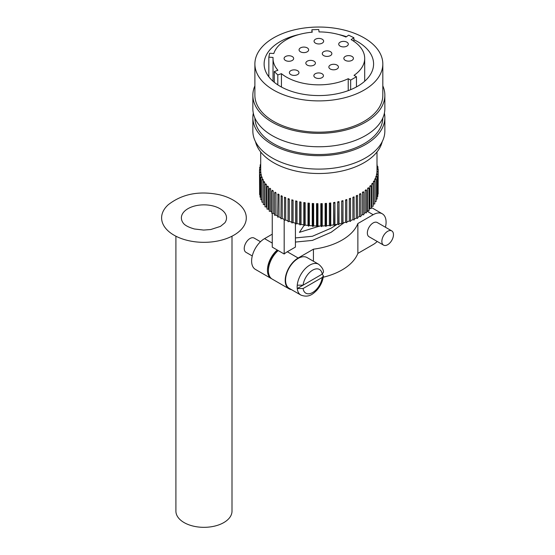 <?xml version="1.0" encoding="UTF-8"?>
<svg xmlns="http://www.w3.org/2000/svg" width="555" height="555" viewBox="0 0 555 555"><rect width="100%" height="100%" fill="white"/><g stroke="black" fill="none" stroke-linecap="round" stroke-linejoin="round"><path stroke-width="0.83" d="M344.003 222.715L331.085 232.33L312.409 240.412L295.42 242.063M337.162 224.31L331.085 228.188L312.389 236.277L295.42 237.928M304.071 225.392L299.429 232.344L319.895 226.01M273.622 90.083A63.964 36.928 0 0 0 343.33 98.089A63.964 36.928 0 0 0 382.818 63.971A63.964 36.928 0 0 0 364.08 37.858A63.964 36.928 0 0 0 294.372 29.852A63.964 36.928 0 0 0 254.891 63.971A63.964 36.928 0 0 0 273.622 90.083M254.891 63.971L254.891 95.252A63.964 36.928 0 0 0 273.622 121.365A63.964 36.928 0 0 0 343.33 129.37A63.964 36.928 0 0 0 382.818 95.252L382.818 63.971M299.145 34.493A54.73 31.6 0 0 0 264.125 63.971A54.73 31.6 0 0 0 280.15 86.309A54.73 31.6 0 0 0 339.799 93.164A54.73 31.6 0 0 0 373.584 63.971A54.73 31.6 0 0 0 357.552 41.625A54.73 31.6 0 0 0 353.889 39.696M346.459 36.685A54.73 31.6 0 0 0 338.557 34.493M315.469 43.144A4.787 2.768 180 0 1 314.061 41.188A4.787 2.768 180 0 1 317.016 38.635A4.787 2.768 180 0 1 322.24 39.232A4.787 2.768 180 0 1 323.641 41.188A4.787 2.768 180 0 1 320.686 43.741A4.787 2.768 180 0 1 315.469 43.144M300.47 51.802A4.787 2.768 180 0 1 299.069 49.846A4.787 2.768 180 0 1 302.024 47.293A4.787 2.768 180 0 1 307.241 47.89A4.787 2.768 180 0 1 308.642 49.846A4.787 2.768 180 0 1 305.687 52.399A4.787 2.768 180 0 1 300.47 51.802M285.471 60.46A4.787 2.768 180 0 1 284.07 58.504A4.787 2.768 180 0 1 287.025 55.951A4.787 2.768 180 0 1 292.249 56.548A4.787 2.768 180 0 1 293.65 58.504A4.787 2.768 180 0 1 290.695 61.057A4.787 2.768 180 0 1 285.471 60.46M337.031 65.088A4.787 2.768 0 0 0 331.807 64.491A4.787 2.768 0 0 0 328.851 67.044A4.787 2.768 0 0 0 330.253 69A4.787 2.768 0 0 0 335.477 69.597A4.787 2.768 0 0 0 338.432 67.044A4.787 2.768 0 0 0 337.031 65.088M322.032 73.746A4.787 2.768 0 0 0 316.815 73.149A4.787 2.768 0 0 0 313.859 75.702A4.787 2.768 0 0 0 315.261 77.651A4.787 2.768 0 0 0 320.478 78.255A4.787 2.768 0 0 0 323.433 75.702A4.787 2.768 0 0 0 322.032 73.746M352.023 56.43A4.787 2.768 0 0 0 346.806 55.833A4.787 2.768 0 0 0 343.85 58.386A4.787 2.768 0 0 0 345.252 60.342A4.787 2.768 0 0 0 350.469 60.939A4.787 2.768 0 0 0 353.424 58.386A4.787 2.768 0 0 0 352.023 56.43M330.454 51.684A4.787 2.768 0 0 0 325.237 51.088A4.787 2.768 0 0 0 322.282 53.641A4.787 2.768 0 0 0 323.683 55.597A4.787 2.768 0 0 0 328.9 56.194A4.787 2.768 0 0 0 331.855 53.641A4.787 2.768 0 0 0 330.454 51.684M314.005 61.182A4.787 2.768 0 0 0 308.788 60.585A4.787 2.768 0 0 0 305.833 63.138A4.787 2.768 0 0 0 307.234 65.095A4.787 2.768 0 0 0 312.451 65.691A4.787 2.768 0 0 0 315.406 63.138A4.787 2.768 0 0 0 314.005 61.182M297.563 70.679A4.787 2.768 0 0 0 292.339 70.076A4.787 2.768 0 0 0 289.384 72.629A4.787 2.768 0 0 0 290.785 74.585A4.787 2.768 0 0 0 296.009 75.189A4.787 2.768 0 0 0 298.965 72.629A4.787 2.768 0 0 0 297.563 70.679M346.903 42.187A4.787 2.768 0 0 0 341.686 41.59A4.787 2.768 0 0 0 338.723 44.143A4.787 2.768 0 0 0 340.132 46.1A4.787 2.768 0 0 0 345.349 46.696A4.787 2.768 0 0 0 348.304 44.143A4.787 2.768 0 0 0 346.903 42.187M382.818 85.859A66.003 38.108 180 0 1 384.851 95.252A66.003 38.108 180 0 1 344.107 130.453A66.003 38.108 180 0 1 272.186 122.197A66.003 38.108 180 0 1 252.851 95.252A66.003 38.108 180 0 1 254.891 85.859M384.851 95.252L384.851 108.655A66.003 38.108 180 0 1 344.107 143.863A66.003 38.108 180 0 1 272.186 135.6A66.003 38.108 180 0 1 252.851 108.655L252.851 95.252M252.275 255.952L245.934 252.289A8.207 4.738 -60 0 1 244.672 245.712A8.207 4.738 -60 0 1 250.034 238.477A8.207 4.738 -60 0 1 254.141 238.067L260.482 241.73M387.667 231.31A8.207 4.738 120 0 0 382.305 238.546A8.207 4.738 120 0 0 383.56 245.123A8.207 4.738 120 0 0 387.667 244.72A8.207 4.738 120 0 0 393.03 237.484A8.207 4.738 120 0 0 391.774 230.908A8.207 4.738 120 0 0 387.667 231.31M391.774 230.908L377.261 222.527A8.207 4.738 120 0 0 373.154 222.937A8.207 4.738 120 0 0 367.792 230.165A8.207 4.738 120 0 0 369.054 236.749L383.56 245.123M323.426 272.276L322.212 274.128L303.085 285.173L297.251 285.187A17.788 10.268 -60 0 1 309.745 265.13A17.788 10.268 -60 0 1 318.639 264.249C322.025 267.128 323.62 269.799 323.426 272.276M318.639 264.249L307.033 257.548A17.788 10.268 120 0 0 298.139 258.429A17.788 10.268 120 0 0 286.519 274.101A17.788 10.268 120 0 0 289.245 288.357L300.852 295.059A17.788 10.268 -60 0 1 297.251 288.545A17.788 10.268 -60 0 1 297.251 285.187M279.012 194.555A58.15 33.571 180 0 1 278 193.993L277.66 217.123L279.012 216.894L279.012 194.555L277.66 194.777M280.927 217.893A58.15 33.571 180 0 1 279.012 216.894M282.245 196.186A58.15 33.571 180 0 1 281.163 195.665L280.927 218.809L282.245 218.531L282.245 196.186L280.927 196.47M284.403 219.489A58.15 33.571 180 0 1 282.245 218.531M285.686 197.677A58.15 33.571 180 0 1 284.542 197.205L284.403 220.356L285.686 220.016L285.686 197.677L284.403 198.01M288.066 220.925A58.15 33.571 180 0 1 285.686 220.016M289.301 199.016A58.15 33.571 180 0 1 288.1 198.593L288.066 221.75L289.301 221.355L289.301 199.016L288.066 199.405M291.826 222.166L291.826 199.828A58.15 33.571 180 0 0 293.082 200.195L293.082 222.541L291.902 222.978L291.826 222.166A58.15 33.571 180 0 1 289.301 221.355M295.704 223.242L295.704 200.896A58.15 33.571 180 0 0 297.001 201.208L297.001 223.554L295.884 224.047L295.704 223.242A58.15 33.571 180 0 1 293.082 222.541M299.707 224.144L299.707 201.798A58.15 33.571 180 0 0 301.039 202.062L301.039 224.4L299.984 224.941L299.707 224.144A58.15 33.571 180 0 1 297.001 223.554M303.814 224.872L303.814 202.533A58.15 33.571 180 0 0 305.181 202.728L305.181 225.073L304.195 225.656L303.814 224.872A58.15 33.571 180 0 1 301.039 224.4M308.004 225.427L308.004 203.081A58.15 33.571 180 0 0 309.392 203.227L309.392 225.566L308.483 226.19L308.004 225.427A58.15 33.571 180 0 1 305.181 225.073M312.25 225.802L312.25 203.456A58.15 33.571 180 0 0 313.651 203.539L313.651 225.878L312.826 226.537L312.25 225.802A58.15 33.571 180 0 1 309.392 225.566M316.537 225.989L316.537 203.643A58.15 33.571 180 0 0 317.946 203.671L317.946 226.01L317.203 226.704L316.537 225.989A58.15 33.571 180 0 1 313.651 225.878M320.832 225.996L320.832 203.65A58.15 33.571 180 0 0 322.24 203.616L322.24 225.961L321.595 226.683L320.832 225.996A58.15 33.571 180 0 1 317.946 226.01M325.119 225.823L325.119 203.477A58.15 33.571 180 0 0 326.52 203.38L326.52 225.725L325.965 226.468L325.119 225.823A58.15 33.571 180 0 1 322.24 225.961M329.372 225.462L329.372 203.116A58.15 33.571 180 0 0 330.752 202.963L330.752 225.302L330.301 226.072L329.372 225.462A58.15 33.571 180 0 1 326.52 225.725M333.569 224.921L333.569 202.582A58.15 33.571 180 0 0 334.922 202.367L334.922 224.706L334.568 225.49L333.569 224.921A58.15 33.571 180 0 1 330.752 225.302M337.683 224.206L337.683 201.86A58.15 33.571 180 0 0 339.008 201.59L339.008 223.936L338.751 224.733L337.683 224.206A58.15 33.571 180 0 1 334.922 224.706M341.693 223.318L341.693 200.972A58.15 33.571 180 0 0 342.983 200.646L342.983 222.985L342.83 223.797L341.693 223.318A58.15 33.571 180 0 1 339.008 223.936M345.585 222.257L345.585 199.918A58.15 33.571 180 0 0 346.82 199.536L346.778 222.687L345.585 222.257A58.15 33.571 180 0 1 342.983 222.985M349.324 221.036L349.324 198.697A58.15 33.571 180 0 0 350.51 198.26L350.566 221.417L349.324 221.036A58.15 33.571 180 0 1 346.82 221.875M352.897 219.662L352.897 197.316A58.15 33.571 180 0 0 354.028 196.831L354.187 219.981L352.897 219.662A58.15 33.571 180 0 1 350.566 220.585M356.282 218.136L356.282 195.79A58.15 33.571 180 0 0 357.351 195.263L357.614 218.399L356.282 218.136A58.15 33.571 180 0 1 354.187 219.107M359.467 216.471L359.467 194.125A58.15 33.571 180 0 0 360.466 193.549L360.826 194.333L360.826 216.679L359.467 216.471A58.15 33.571 180 0 1 357.614 217.47M362.429 214.667L362.429 192.328A58.15 33.571 180 0 0 363.352 191.711L363.816 192.481L363.816 214.82L362.429 214.667A58.15 33.571 180 0 1 360.826 215.673M365.155 212.752L365.155 190.407A58.15 33.571 180 0 0 365.995 189.754L366.557 190.504L366.557 212.843L365.155 212.752A58.15 33.571 180 0 1 363.816 213.73M367.625 210.72L367.625 188.381A58.15 33.571 180 0 0 368.381 187.694L369.033 188.409L369.033 210.754L367.625 210.72A58.15 33.571 180 0 1 366.557 211.642M369.831 208.59L369.831 186.251A58.15 33.571 180 0 0 370.497 185.53L371.239 186.223L371.239 208.562L369.831 208.59A58.15 33.571 180 0 1 369.033 209.408M371.76 206.377L371.76 184.031A58.15 33.571 180 0 0 372.329 183.289L373.154 183.941L373.154 206.287L371.76 206.377A58.15 33.571 180 0 1 371.239 207.015M373.397 204.08L373.397 181.735A58.15 33.571 180 0 0 373.869 180.972L374.778 181.589L374.778 203.935L373.397 204.08A58.15 33.571 180 0 1 373.154 204.448M374.736 181.561L374.736 179.376A58.15 33.571 180 0 0 375.111 178.599L376.096 179.175L376.096 201.52L374.778 201.715M375.77 178.981L375.77 176.969A58.15 33.571 180 0 0 376.04 176.178L377.102 176.705L377.102 199.051L376.096 199.252M376.491 176.4L376.491 174.527A58.15 33.571 180 0 0 376.665 173.722L377.788 174.208L377.788 196.553L377.102 196.72M376.9 173.826L376.9 172.057A58.15 33.571 180 0 0 376.97 171.245L378.149 171.682L378.149 194.028L377.788 194.132M384.4 113.123A66.003 38.108 180 0 1 384.851 117.591A66.003 38.108 180 0 1 344.107 152.798A66.003 38.108 180 0 1 272.186 144.536A66.003 38.108 180 0 1 252.851 117.591A66.003 38.108 180 0 1 253.309 113.123M384.851 117.591L384.851 131.001A66.003 38.108 180 0 1 344.107 166.202A66.003 38.108 180 0 1 272.186 157.946A66.003 38.108 180 0 1 252.851 131.001L252.851 117.591M255.501 141.685A63.964 36.928 0 0 0 273.622 162.698A63.964 36.928 0 0 0 339.181 171.599A63.964 36.928 0 0 0 382.201 141.685M254.891 118.055A63.964 36.928 0 0 0 273.622 143.703A63.964 36.928 0 0 0 342.955 151.799A63.964 36.928 0 0 0 382.811 118.055M354.034 75.348A45.836 26.46 0 0 0 364.69 58.386A45.836 26.46 0 0 0 351.26 39.676A45.836 26.46 0 0 0 351.142 39.599L353.889 37.747L348.686 35.18L345.938 37.039A45.836 26.46 0 0 0 319.035 31.919L318.736 29.484L311.91 29.762L312.208 32.204A45.836 26.46 0 0 0 273.795 53.516L269.591 53.245L268.842 57.172L273.046 57.442A45.836 26.46 0 0 0 273.018 58.386A45.836 26.46 0 0 0 277.909 70.284L274.281 71.54L277.805 74.925L281.434 73.669A45.836 26.46 0 0 0 286.442 77.096A45.836 26.46 0 0 0 348.228 78.699L350.649 80.093L356.456 76.743L354.034 75.348M348.228 90.631L348.228 78.699M281.434 87.031L281.434 73.669M295.42 223.166L295.42 247.079L287.303 251.762A18.287 10.559 120 0 0 284.181 254.01L277.25 250.014A18.287 10.559 120 0 0 267.912 265.894A18.287 10.559 120 0 0 271.228 278.534A18.287 10.559 120 0 0 271.728 278.79M278.062 250.478A16.921 9.768 120 0 0 268.419 270.146M278.215 250.569A18.287 10.559 120 0 0 268.884 266.455A18.287 10.559 120 0 0 272.2 279.089L288.995 288.787A18.287 10.559 120 0 0 291.361 289.578M277.25 250.014L272.255 247.128L272.255 213.314M271.228 278.534L255.404 269.397A18.287 10.559 -60 0 1 252.601 254.738A18.287 10.559 -60 0 1 264.548 238.629L272.255 234.175M303.085 288.524L322.212 277.479L323.426 275.925L322.24 274.115L297.251 288.545L303.085 288.524A13.681 7.902 120 0 0 312.645 292.499A13.681 7.902 120 0 0 322.212 277.479M385.434 227.245A18.287 10.559 120 0 0 382.298 213.8A18.287 10.559 120 0 0 373.154 214.709L357.871 223.533A58.892 34.001 0 0 1 313.422 249.195L298.139 258.019A18.287 10.559 120 0 0 286.193 274.135A18.287 10.559 120 0 0 288.995 288.787M357.871 223.533L357.871 253.392L373.154 244.568A18.287 10.559 120 0 0 377.22 241.467M357.871 253.392A58.892 34.001 180 0 1 323.253 277.236M284.181 254.01L284.181 219.392M260.704 171.897L260.704 170.198A58.15 33.571 180 0 1 260.704 170.101L260.704 151.973M260.871 174.471L260.871 172.674A58.15 33.571 180 0 1 260.781 171.863L259.615 172.314L259.615 194.659L260.059 194.784M261.363 177.045L261.363 175.137A58.15 33.571 180 0 1 261.169 174.332L260.059 174.832L260.059 197.178L260.822 197.358M262.161 179.626L262.161 177.579A58.15 33.571 180 0 1 261.87 176.781L260.822 177.329L260.822 199.675L261.904 199.876M263.271 179.973A58.15 33.571 180 0 1 262.876 179.196L261.904 179.785L261.904 202.124L263.271 202.318L263.271 179.973L261.904 179.785M264.686 182.317A58.15 33.571 180 0 1 264.194 181.554L263.299 182.186L263.299 204.531L264.686 204.663L264.686 182.317L263.299 182.186M264.999 205.107A58.15 33.571 180 0 1 264.686 204.663M266.4 184.593A58.15 33.571 180 0 1 265.81 183.858L264.999 184.524L264.999 206.862L266.4 206.939L266.4 184.593L264.999 184.524M266.99 207.625A58.15 33.571 180 0 1 266.4 206.939M268.398 186.792A58.15 33.571 180 0 1 267.711 186.078L266.99 186.778L266.99 209.117L268.398 209.131L268.398 186.792L266.99 186.778M269.265 209.977A58.15 33.571 180 0 1 268.398 209.131M270.667 188.894A58.15 33.571 180 0 1 269.897 188.214L269.265 188.943L269.265 211.288L270.667 211.24L270.667 188.894L269.265 188.943M271.811 212.176A58.15 33.571 180 0 1 270.667 211.24M273.206 190.899A58.15 33.571 180 0 1 272.345 190.254L271.811 191.003L271.811 213.349L273.206 213.245L273.206 190.899L271.811 191.003M274.614 214.23A58.15 33.571 180 0 1 273.206 213.245M275.988 192.786A58.15 33.571 180 0 1 275.051 192.183L274.614 192.953L274.614 215.298L275.988 215.132L275.988 192.786L274.614 192.953M277.66 216.138A58.15 33.571 180 0 1 275.988 215.132M259.615 192.169L259.49 169.781L260.704 169.386M377.005 168.775L378.191 169.15L378.149 191.51M313.422 249.195L313.422 261.238M360.826 194.333L359.467 194.125M357.614 196.061L356.282 195.79M354.187 197.642L352.897 197.316M350.566 199.072L349.324 198.697M346.82 199.536L346.778 222.687M346.778 200.341L345.585 199.918M342.983 200.646L342.83 223.797M342.83 201.451L341.693 200.972M339.008 201.59L338.751 224.733M338.751 202.388L337.683 201.86M334.922 202.367L334.568 225.49M334.568 203.151L333.569 202.582M330.752 202.963L330.301 203.727L330.301 226.072M330.301 203.727L329.372 203.116M326.52 203.38L325.965 204.129L325.965 226.468M325.965 204.129L325.119 203.477M322.24 203.616L321.595 204.337L321.595 226.683M321.595 204.337L320.832 203.65M317.946 203.671L317.203 204.358L317.203 226.704M317.203 204.358L316.537 203.643M313.651 203.539L312.826 204.198L312.826 226.537M312.826 204.198L312.25 203.456M309.392 203.227L308.483 203.845L308.483 226.19M308.483 203.845L308.004 203.081M305.181 202.728L304.195 203.31L304.195 225.656M304.195 203.31L303.814 202.533M301.039 202.062L299.984 202.596L299.984 224.941M299.984 202.596L299.707 201.798M297.001 201.208L295.884 201.701L295.884 224.047M295.884 201.701L295.704 200.896M293.082 200.195L291.902 200.639L291.902 222.978M291.902 200.639L291.826 199.828M262.161 177.579L260.822 177.329M261.363 175.137L260.059 174.832M260.871 172.674L259.615 172.314M260.704 170.198L259.49 169.781M260.704 167.659L259.691 167.256L259.691 169.719M259.691 167.256L260.704 166.979M260.704 164.967L260.219 164.738L260.219 167.111M260.219 164.738L260.704 164.634M377.005 164.051L377.303 166.465M377.005 166.389L377.906 166.625L377.906 169.06M377.906 166.625L377.005 166.999M378.191 169.15L377.005 169.573M378.149 171.682L376.9 172.057M377.788 174.208L376.491 174.527M377.102 176.705L375.77 176.969M376.096 179.175L374.736 179.376M374.778 181.589L373.397 181.735M373.154 183.941L371.76 184.031M371.239 186.223L369.831 186.251M369.033 188.409L367.625 188.381M366.557 190.504L365.155 190.407M363.816 192.481L362.429 192.328M350.649 89.688L350.649 80.093M356.456 86.927L356.456 76.743M353.889 41.32L353.889 37.747M274.281 82.306L274.281 71.54M277.805 84.873L277.805 74.925M268.842 76.798L268.842 57.172M311.91 32.225L311.91 29.762M183.067 222.826A22.575 13.036 180 0 1 181.381 217.879A22.575 13.036 180 0 1 212.586 205.836A22.575 13.036 180 0 1 226.53 217.879A22.575 13.036 180 0 1 224.844 222.826L220.467 226.384L210.747 229.527L203.629 230.068L194.472 228.993C188.388 227.266 184.586 225.205 183.067 222.826M168.241 204.746A42.346 24.448 0 0 0 187.763 240.475A42.346 24.448 0 0 0 236.395 233.593A42.346 24.448 0 0 0 239.67 204.746C234.272 199.994 227.515 196.657 219.385 194.736C199.196 190.58 182.151 193.917 168.241 204.746M232.004 236.201L232.004 511.134A28.048 16.192 180 0 1 193.23 526.098A28.048 16.192 180 0 1 175.907 511.134L175.907 236.201M322.212 274.128A13.681 7.902 120 0 0 312.645 270.16A13.681 7.902 120 0 0 303.085 285.173M264.548 238.629L272.255 243.076M287.303 251.762L298.139 258.019M367.077 211.198L373.154 214.709M377.005 171.259L377.005 151.973M364.69 81.238L364.69 58.386M273.018 81.238L273.018 58.386M323.426 275.925C322.746 281.316 320.471 286.165 316.6 290.48C313.11 293.852 308.816 298.118 300.852 295.059M371.239 207.417L382.298 213.8"/></g></svg>
